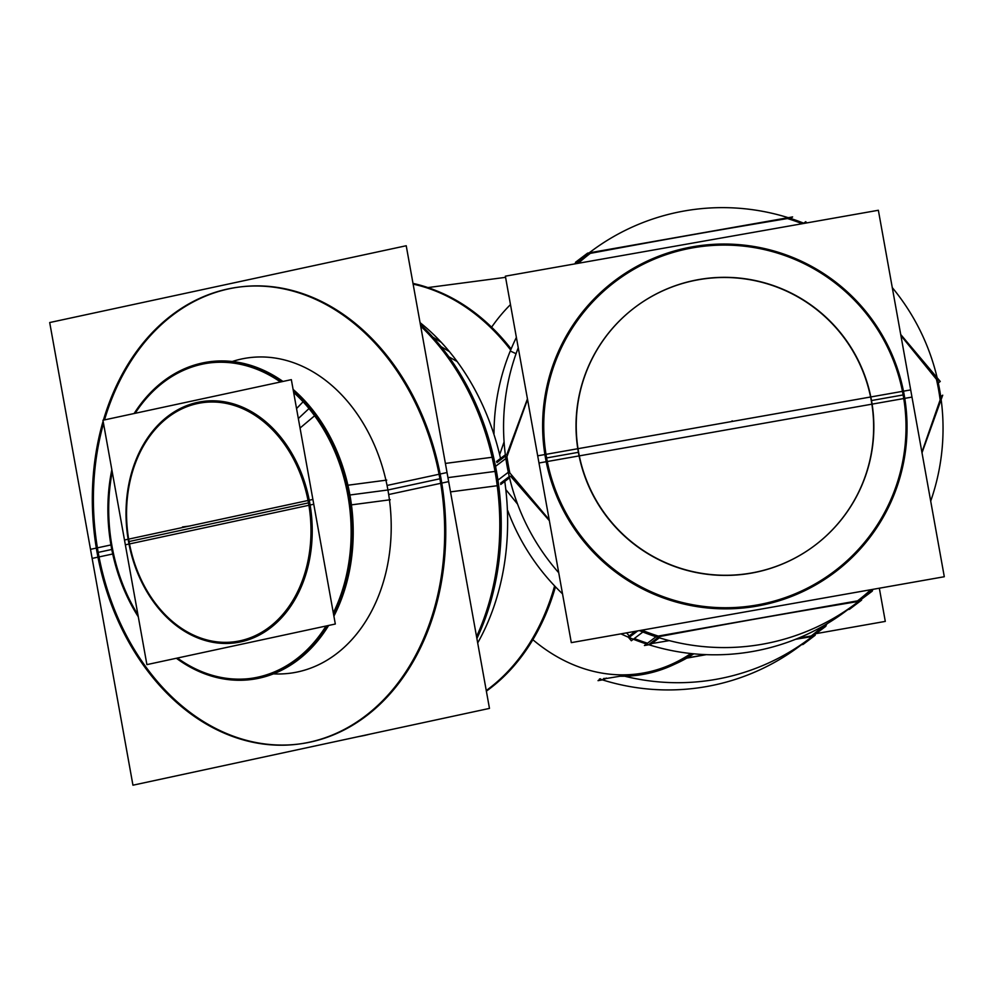 <?xml version="1.0" encoding="UTF-8"?>
<svg xmlns="http://www.w3.org/2000/svg" width="994" height="994" viewBox="0 0 994 994"><rect width="100%" height="100%" fill="white"/><g stroke="black" fill="none" stroke-linecap="round" stroke-linejoin="round"><path stroke-width="1.49" d="M811.203 635.974A219.202 218.345 52.9 0 0 823.131 626.034A219.202 218.345 52.9 0 1 811.203 635.974A219.202 218.345 52.9 0 0 823.206 625.984M686.717 658.14L706.299 654.648L686.717 658.14M795.585 639.291L810.011 636.893L795.585 639.291M629.264 635.936L626.555 632.867L629.264 635.936M517.576 504.132L506.219 490.079L517.576 504.132M647.479 643.217A219.202 218.345 -127.1 0 1 634.309 638.508A219.202 218.345 -127.1 0 0 647.479 643.217M669.273 640.621L651.766 643.54L669.273 640.621M499.858 454.072L504.082 441.883L499.858 454.072M508.158 465.59A219.202 218.345 52.9 0 0 509.537 472.597A219.202 218.345 52.9 0 1 508.158 465.59A219.202 218.345 52.9 0 1 506.791 457.054A219.202 218.345 52.9 0 0 508.158 465.59M500.616 483.121L509.263 476.573L500.616 483.121M505.524 456.047L496.913 462.558L505.524 456.047M560.753 346.496A182.672 181.952 52.9 0 0 545.507 458.135A182.672 181.952 52.9 0 0 700.161 607.086A182.672 181.952 52.9 0 0 888.909 506.406A182.672 181.952 52.9 0 0 904.155 394.767A182.672 181.952 52.9 0 0 749.513 245.816A182.672 181.952 52.9 0 0 560.753 346.496A182.672 181.952 52.9 0 0 545.507 458.135A182.672 181.952 52.9 0 0 700.161 607.086A182.672 181.952 52.9 0 0 888.909 506.406A182.672 181.952 52.9 0 0 904.155 394.767A182.672 181.952 52.9 0 0 749.513 245.816A182.672 181.952 52.9 0 0 560.753 346.496M857.611 600.836A219.202 218.345 52.9 0 0 870.856 589.703A219.202 218.345 52.9 0 1 857.611 600.836A219.202 218.345 52.9 0 0 870.906 589.691M659.246 636.595C734.181 622.592 784.129 613.77 856.418 601.768C784.129 613.77 734.181 622.592 659.246 636.595M642.683 630.718A219.202 218.345 52.9 0 0 657.792 636.148A219.202 218.345 52.9 0 1 642.683 630.718M510.556 476.176L549.359 520.682L510.556 476.176M527.441 398.867L506.716 454.842L527.441 398.867M814.881 545.383A149.175 148.603 -127.1 0 1 578.384 452.32A149.175 148.603 -127.1 0 1 634.793 307.506M634.893 307.432A149.175 148.603 -127.1 0 1 871.278 400.57A149.175 148.603 -127.1 0 1 814.981 545.308M590.287 253.371A219.202 218.345 52.9 0 0 578.222 263.298A219.202 218.345 52.9 0 1 590.287 253.371C665.222 239.368 715.183 230.546 787.459 218.543C715.183 230.546 665.222 239.368 590.287 253.371M802.245 223.725A219.202 218.345 52.9 0 0 787.459 218.543A219.202 218.345 52.9 0 1 802.245 223.725M936.447 379.31L900.912 335.574L936.447 379.31A219.202 218.345 52.9 0 1 938.547 389.549A219.202 218.345 52.9 0 0 936.447 379.31M940.15 399.874A219.202 218.345 52.9 0 0 938.547 389.549A219.202 218.345 52.9 0 1 940.15 399.874L921.898 452.208L940.15 399.874M649.604 643.888L658.14 637.44L649.604 643.888M637.726 630.892L629.985 636.756L637.726 630.892M620.07 676.218L605.358 678.666L620.07 676.218M603.209 679.026L604.141 678.318L603.209 679.026M532.846 639.714A205.211 155.934 82.5 0 0 690.929 653.53A205.211 155.934 82.5 0 1 638.061 673.833L642.174 673.298M505.983 344.135A218.307 165.874 82.5 0 1 510.692 350.025A218.307 165.874 82.5 0 0 505.983 344.135A218.307 165.874 82.5 0 0 413.131 284.122A218.307 165.874 82.5 0 1 505.983 344.135M554.615 585.913A218.307 165.874 82.5 0 1 486.252 690.544A218.307 165.874 82.5 0 0 554.615 585.913M449.387 351.603A218.307 165.874 -97.5 0 1 500.541 458.458A218.307 165.874 -97.5 0 0 449.387 351.603A218.307 165.874 -97.5 0 0 420.064 322.64A218.307 165.874 -97.5 0 1 449.387 351.603L441.013 346.62M438.665 345.229A230.434 175.093 82.5 0 1 495.36 471.367A230.434 175.093 82.5 0 1 476.611 636.955A230.434 175.093 82.5 0 0 495.36 471.367A230.434 175.093 82.5 0 0 438.665 345.229A230.434 175.093 82.5 0 0 420.648 325.92A230.434 175.093 82.5 0 1 438.665 345.229M477.692 642.932A218.307 165.874 -97.5 0 0 504.766 481.419A218.307 165.874 -97.5 0 1 477.692 642.932M299.194 743.997A230.434 175.093 -97.5 0 1 98.182 552.391A230.434 175.093 -97.5 0 1 103.513 423.432A230.434 175.093 -97.5 0 0 98.182 552.391A230.434 175.093 -97.5 0 0 310.352 742.083A230.434 175.093 -97.5 0 0 440.988 478.549A230.434 175.093 -97.5 0 0 239.43 287.017A230.434 175.093 -97.5 0 0 104.519 419.89A230.434 175.093 -97.5 0 1 280.482 287.925A230.434 175.093 -97.5 0 1 440.988 478.549A230.434 175.093 -97.5 0 1 299.728 743.922M273.462 673.857A159.09 120.883 82.5 0 0 387.921 489.98A159.09 120.883 82.5 0 0 232.236 361.505A159.09 120.883 82.5 0 1 248.773 357.753A159.09 120.883 82.5 0 1 387.921 489.98A159.09 120.883 82.5 0 1 290.397 673.199L291.23 673.087M251.159 678.368A159.09 120.883 -97.5 0 0 326.914 625.835A159.09 120.883 -97.5 0 1 177.417 658.04A159.09 120.883 -97.5 0 0 250.737 678.43M333.524 614.056A159.09 120.883 -97.5 0 0 348.67 495.161A159.09 120.883 -97.5 0 0 309.532 408.062A159.09 120.883 -97.5 0 0 293.466 391.425A159.09 120.883 -97.5 0 1 309.532 408.062A159.09 120.883 -97.5 0 1 348.67 495.161A159.09 120.883 -97.5 0 1 333.524 614.056M111.999 546.141A159.09 120.883 -97.5 0 0 137.942 614.814A159.09 120.883 -97.5 0 1 111.999 546.141A159.09 120.883 -97.5 0 1 112.223 471.827A159.09 120.883 -97.5 0 0 111.999 546.141M281.24 381.833A159.09 120.883 -97.5 0 0 209.523 362.922A159.09 120.883 -97.5 0 0 135.147 413.293A159.09 120.883 -97.5 0 1 281.24 381.833M879.33 588.212L885.294 621.399L816.173 633.613M623.101 675.808A220.283 219.425 52.9 0 0 827.555 623.437M851.448 606.787A220.283 219.425 -127.1 0 1 620.927 633.861M562.529 593.853A220.283 219.425 -127.1 0 1 507.76 510.63M494.018 433.558A220.283 219.425 -127.1 0 1 516.383 337.401A220.283 219.425 -127.1 0 0 510.282 351.019L516.06 353.702M505.35 454.805L496.565 461.464M506.952 456.631A219.202 218.345 52.9 0 0 509.835 472.945M509.549 477.791L500.715 484.488M567.04 336.854A181.579 180.871 52.9 0 0 646.088 589.392A181.579 180.871 52.9 0 0 892.6 495.509M518.247 347.776A220.283 219.425 52.9 0 0 558.727 572.743M639.403 630.594A220.283 219.425 52.9 0 0 872.831 589.355M505.362 276.17L538.984 462.993L911.983 397.091L878.361 210.268L505.362 276.17M882.709 515.973A181.579 180.871 52.9 0 0 803.661 263.435A181.579 180.871 52.9 0 0 557.149 357.331M930.695 501.1A220.283 219.425 52.9 0 0 892.277 287.614M804.183 223.377A220.283 219.425 52.9 0 0 576.185 263.658M495.534 466.348L506.418 458.11L527.541 399.414M576.396 263.621L576.942 262.105L574.495 263.957M574.805 263.907A220.283 219.425 -127.1 0 1 585.615 255.657M940.746 396.681L942.722 395.177L921.997 452.792M872.869 589.343L872.21 591.182L860.17 600.214M940.498 400.967A219.202 218.345 52.9 0 0 936.36 377.944M803.724 223.19L805.724 221.687L806.768 222.917M900.713 334.493L940.262 381.46L938.299 382.938M802.63 223.65A219.202 218.345 52.9 0 0 786.453 218.021M577.179 261.994L575.489 262.292L587.578 253.147L792.628 216.916L790.603 218.456M591.231 252.662A219.202 218.345 52.9 0 0 578.259 263.286M847.894 609.571L849.497 609.285L861.587 600.14L656.525 636.371L644.435 645.516L648.846 644.746M635.377 631.302L628.63 636.409M642.397 630.382A219.202 218.345 52.9 0 0 658.214 636.073M659.333 637.813L650.61 644.41M628.332 637.179L631.339 640.757L643.429 631.6L642.174 630.109M549.173 519.676L508.891 471.827L497.919 480.139M537.692 455.811L571.302 642.633L944.3 576.731L910.69 389.909L537.692 455.811M577.216 442.902A149.175 148.603 52.9 0 0 815.08 545.234A149.175 148.603 52.9 0 0 869.539 391.263M872.856 409.677A149.175 148.603 52.9 0 0 634.992 307.357A149.175 148.603 52.9 0 0 580.533 461.328M826.635 623.983L825.803 626.319L813.763 635.34M805.041 641.913A220.283 219.425 -127.1 0 1 599.494 678.927M606.178 678.045L604.203 679.536M600.488 678.79L598.04 680.654L602.439 679.871M801.487 644.708L803.09 644.423L815.179 635.265L798.033 638.297M687.177 657.891L705.641 654.624M692.681 653.717A206.566 156.953 82.5 0 1 620.007 676.218M497.646 334.22A219.214 166.57 82.5 0 1 510.792 349.776A219.214 166.57 82.5 0 0 412.995 283.402M554.764 586.075A219.214 166.57 82.5 0 1 486.364 691.178M436.987 290.993A218.307 165.874 82.5 0 1 511.127 348.981M441.224 342.284L432.85 337.128M429.532 335.09A230.981 175.503 82.5 0 1 476.548 636.632M369.693 734.206A230.981 175.503 82.5 0 1 358.412 736.629M420.4 324.529A230.434 175.093 82.5 0 1 498.677 485.532L450.506 491.881M99.996 566.692A230.434 175.093 82.5 0 1 103.103 421.183M103.413 420.139A230.434 175.093 82.5 0 1 238.349 287.154A230.434 175.093 82.5 0 1 442.119 492.999M457.128 361.518L448.866 356.846M420.686 326.119A230.981 175.503 82.5 0 1 446.368 355.43M476.896 638.533A230.434 175.093 82.5 0 0 493.558 457.078L445.387 463.428M437 464.533A230.434 175.093 82.5 0 1 298.647 744.071A230.434 175.093 82.5 0 1 94.865 538.239M387.051 485.457L447.027 472.535L489.47 708.399L132.947 785.198L90.504 549.334L111.241 544.874M386.741 480.102L347.912 485.221M345.85 485.494A159.09 120.883 82.5 0 1 333.313 612.913M326.032 626.021A159.09 120.883 82.5 0 1 250.326 678.48A159.09 120.883 82.5 0 1 176.659 658.202M138.303 616.814A159.09 120.883 82.5 0 1 109.638 536.375M154.455 602.053A120.609 91.647 -97.5 0 0 288.769 606.775A120.609 91.647 -97.5 0 0 274.294 431.682M296.547 408.571L304.462 400.358A160.258 121.765 -97.5 0 1 333.897 616.131M176.373 658.264A160.258 121.765 -97.5 0 0 328.641 625.462M291.341 379.646L313.756 504.231L125.356 544.824L102.941 420.238L291.341 379.646M312.899 499.435L335.313 624.021L146.901 664.613L124.486 540.028L312.899 499.435M300.051 428.029L316.142 414.486A160.258 121.765 -97.5 0 0 293.106 389.412M283.091 442.305A120.609 91.647 -97.5 0 0 148.777 437.571A120.609 91.647 -97.5 0 0 163.252 612.677M282.955 381.46A160.258 121.765 -97.5 0 0 134.128 413.516M390.282 499.746L351.441 504.865M113.179 556.031A159.09 120.883 82.5 0 1 111.837 469.702M134.265 413.492A159.09 120.883 82.5 0 1 208.703 363.034A159.09 120.883 82.5 0 1 280.482 381.994M293.64 392.431A159.09 120.883 82.5 0 1 349.379 505.138M113.005 553.919L92.144 558.404L49.7 322.541L406.223 245.742L448.667 481.605L388.691 494.527M555.46 586.795A218.307 165.874 82.5 0 1 489.495 688.83M693.775 653.816A205.211 155.934 82.5 0 1 674.889 664.104M871.514 400.532L903.136 394.941M578.384 452.32A149.175 148.603 -127.1 0 1 698.434 279.749A149.175 148.603 -127.1 0 1 871.278 400.57A149.175 148.603 -127.1 0 1 751.228 573.153A149.175 148.603 -127.1 0 1 578.384 452.32L546.625 457.936M732.243 420.847L731.385 421.493L732.243 420.847M495.024 471.417L447.946 477.629M298.337 418.536L309.01 408.546M129.058 541.531L308.5 502.877M279.736 435.956A121.777 92.529 -97.5 0 0 170.645 414.262A121.777 92.529 -97.5 0 0 128.549 541.643A121.777 92.529 -97.5 0 0 158.506 608.303A121.777 92.529 -97.5 0 0 267.61 629.997A121.777 92.529 -97.5 0 0 309.706 502.616A121.777 92.529 -97.5 0 0 279.736 435.956M439.92 478.785L387.921 489.98L349.9 495M98.182 552.391L111.775 549.471M491.608 327.188A205.211 155.934 82.5 0 1 510.481 304.586M182.523 526.957L190.376 525.925L182.523 526.957M427.942 287.577L505.573 277.338L427.942 287.577M249.593 357.641L248.773 357.753"/></g></svg>
